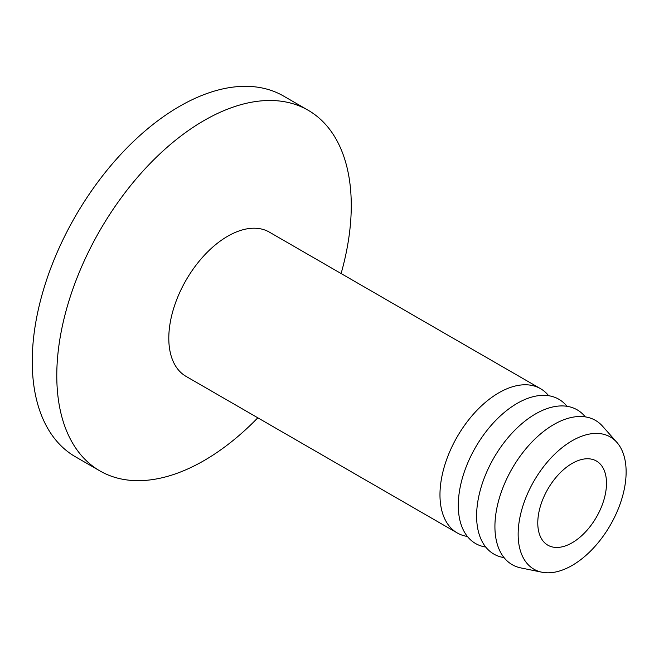 <?xml version="1.0" encoding="UTF-8"?>
<svg xmlns="http://www.w3.org/2000/svg" width="659" height="659" viewBox="0 0 659 659"><rect width="100%" height="100%" fill="white"/><g stroke="black" fill="none" stroke-linecap="round" stroke-linejoin="round"><path stroke-width="0.99" d="M572.136 463.434A48.585 28.049 -60 0 1 596.428 461.028A48.585 28.049 -60 0 1 603.883 499.959A48.585 28.049 -60 0 1 572.136 542.777A48.585 28.049 -60 0 1 547.843 545.182A48.585 28.049 -60 0 1 540.396 506.244A48.585 28.049 -60 0 1 572.136 463.434M572.136 565.447A76.353 44.079 -60 0 1 541.887 572.21A76.353 44.079 -60 0 1 520.519 514.638A76.353 44.079 -60 0 1 572.136 440.764A76.353 44.079 -60 0 1 616.857 442.354A76.353 44.079 -60 0 1 619.822 504.802A76.353 44.079 -60 0 1 572.136 565.447M541.887 572.21L520.816 567.91A83.298 48.091 -60 0 1 497.504 505.115A83.298 48.091 -60 0 1 553.824 424.52A83.298 48.091 -60 0 1 602.606 426.258L616.857 442.354M504.069 557.654L502.504 557.333A83.298 48.091 -60 0 1 479.192 494.538A83.298 48.091 -60 0 1 535.503 413.943A83.298 48.091 -60 0 1 584.286 415.681L585.349 416.883M485.757 547.085L484.184 546.764A83.298 48.091 -60 0 1 460.872 483.961A83.298 48.091 -60 0 1 517.183 403.366A83.298 48.091 -60 0 1 565.966 405.104L567.028 406.306M467.437 536.508L465.864 536.187A83.298 48.091 -60 0 1 457.222 532.933A83.298 48.091 -60 0 1 444.454 466.193A83.298 48.091 -60 0 1 498.871 392.789A83.298 48.091 -60 0 1 540.512 388.67A83.298 48.091 -60 0 1 547.654 394.527L548.716 395.729M457.222 532.933L186.052 376.38A83.298 48.091 -60 0 1 173.284 309.631A83.298 48.091 -60 0 1 227.701 236.235A83.298 48.091 -60 0 1 269.342 232.108L540.512 388.67M257.809 417.806A208.236 120.226 -60 0 1 204.026 460.6A208.236 120.226 -60 0 1 99.913 470.913A208.236 120.226 -60 0 1 67.992 304.054A208.236 120.226 -60 0 1 204.026 120.556A208.236 120.226 -60 0 1 308.14 110.242A208.236 120.226 -60 0 1 341.098 273.534M99.913 470.913L75.365 456.745A208.236 120.226 -60 0 1 43.453 289.886A208.236 120.226 -60 0 1 179.487 106.387A208.236 120.226 -60 0 1 283.601 96.074L308.14 110.242"/></g></svg>
